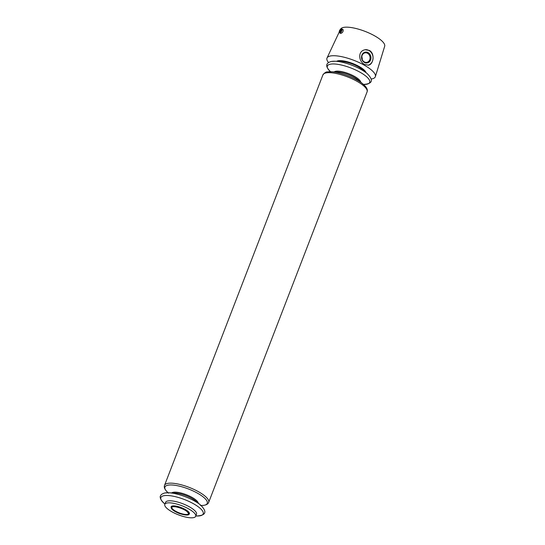 <?xml version="1.0" encoding="UTF-8"?>
<svg xmlns="http://www.w3.org/2000/svg" width="545" height="545" viewBox="0 0 545 545"><rect width="100%" height="100%" fill="white"/><g stroke="black" fill="none" stroke-linecap="round" stroke-linejoin="round"><path stroke-width="0.82" d="M340.938 29.083A1.771 0.743 119.3 0 1 340.911 31.14A1.771 0.743 119.3 0 1 339.262 31.862A1.771 0.743 119.3 0 1 339.685 30.302A1.771 0.743 119.3 0 1 340.795 29.123A1.771 0.743 119.3 0 1 340.938 29.083M340.271 31.61L339.61 31.726L339.671 30.779L340.387 29.716L341.047 29.6L340.271 31.61M362.323 58.322A9.013 2.65 21.1 0 1 361.839 58.308M188.263 514.099A9.013 2.65 21.1 0 1 179.271 512.893A9.013 2.65 21.1 0 1 171.798 507.742C171.45 507.484 171.811 507.157 172.874 506.761C176.689 506.176 184.871 509.48 187.024 511.571L188.502 513.301L188.263 514.099M362.227 59.596L361.873 56.224M328.485 62.505A25.908 7.616 21.1 0 1 327.041 57.974A25.908 7.616 21.1 0 1 364.217 65.148A25.908 7.616 21.1 0 1 375.376 76.627A25.908 7.616 21.1 0 1 371.261 79.011M364.476 64.405C358.869 61.701 357.704 51.986 363.971 50.038L365.116 49.731L369.36 50.433C375.192 53.41 373.523 64.766 368.304 65.182L364.476 64.405M340.516 29.287L340.55 29.219A23.66 6.956 21.1 0 1 374.49 35.766A23.66 6.956 21.1 0 1 384.681 46.25L375.376 76.627M340.795 29.123L341.306 28.919A2.255 0.947 119.3 0 1 341.49 28.871A2.255 0.947 119.3 0 1 341.81 28.912L343.125 29.648C343.391 31.521 342.58 32.789 340.693 33.449L339.61 32.843A2.255 0.947 119.3 0 1 339.358 32.407L339.262 31.862M188.611 508.853A16.561 4.871 21.1 0 1 195.709 516.285A16.561 4.871 21.1 0 1 178.508 514.868A16.561 4.871 21.1 0 1 164.808 504.363A16.561 4.871 21.1 0 1 188.611 508.853M164.808 504.363L165.598 502.327A16.561 4.871 21.1 0 1 167.928 500.937A16.561 4.871 21.1 0 1 189.394 506.816A16.561 4.871 21.1 0 1 196.493 514.248L195.709 516.285M336.647 61.299A16.112 4.735 21.1 0 1 359.094 66.476A16.112 4.735 21.1 0 1 366.022 72.635M365 49.752A7.889 6.772 -100 0 1 368.965 50.508A7.889 6.772 -100 0 1 373.039 58.547A7.889 6.772 -100 0 1 367.977 65.23M368.134 52.654A5.484 4.707 -100 0 1 369.067 62.089A5.484 4.707 -100 0 1 361.546 57.872A5.484 4.707 -100 0 1 368.134 52.654M367.582 53.294A4.823 4.142 -100 0 1 370.062 58.342A4.823 4.142 -100 0 1 366.758 62.348A4.823 4.142 -100 0 1 361.839 58.315A4.823 4.142 -100 0 1 365.082 52.845A4.823 4.142 -100 0 1 367.582 53.294M341.81 28.912A2.255 0.947 119.3 0 1 341.538 31.338A2.255 0.947 119.3 0 1 339.61 32.843M340.509 31.249L339.671 30.779M341.013 30.07L340.387 29.716M331.626 61.415A22.686 6.669 21.1 0 1 335.277 61.238L342.083 61.544A14.081 4.142 21.1 0 1 361.832 69.167L367.085 73.514A22.686 6.669 21.1 0 0 335.277 61.238L331.374 61.435C325.27 63.145 325.167 66.728 331.053 72.178M171.15 507.586A9.803 2.882 21.1 0 1 172.493 505.971A9.803 2.882 21.1 0 1 184.414 509.023A9.803 2.882 21.1 0 1 188.849 514.419M172.588 506.291A9.578 2.814 21.1 0 1 183.038 508.696A9.578 2.814 21.1 0 1 189.142 513.908C189.217 514.207 188.972 516.544 179.251 513.472C174.85 511.694 172.206 509.943 171.314 508.233L171.273 507.014A9.578 2.814 21.1 0 1 172.588 506.291M164.059 495.678A22.686 6.669 21.1 0 1 195.75 505.086A22.686 6.669 21.1 0 1 196.35 515.986C206.044 515.536 207.454 511.891 200.567 505.038A22.686 6.669 21.1 0 0 168.766 492.769L164.863 492.959C158.758 494.676 158.649 498.259 164.542 503.709A22.686 6.669 21.1 0 1 164.059 495.678M165.115 492.946A22.686 6.669 21.1 0 1 168.766 492.769L175.313 493.062A14.408 4.237 21.1 0 1 195.519 500.862L200.567 505.038M171.743 492.905A14.408 4.237 21.1 0 1 173.351 492.264A14.408 4.237 21.1 0 1 188.223 495.5A14.408 4.237 21.1 0 1 198.271 503.137M168.085 492.748A22.686 6.669 21.1 0 1 168.119 485.152A22.686 6.669 21.1 0 1 199.45 494.335A22.686 6.669 21.1 0 1 201.085 505.481M168.603 493.184C165.019 490.105 163.67 487.489 164.542 485.336A23.66 6.956 21.1 0 1 167.874 483.354A23.66 6.956 21.1 0 1 194.02 489.444A23.66 6.956 21.1 0 1 208.687 502.367L367.078 91.887C367.95 89.721 366.594 87.105 363.024 84.039A22.686 6.669 21.1 0 0 331.217 71.763L327.313 71.954C326.244 71.681 324.786 72.648 322.933 74.856A23.66 6.956 21.1 0 1 326.264 72.873A23.66 6.956 21.1 0 1 352.411 78.964A23.66 6.956 21.1 0 1 367.078 91.887M330.536 71.742A22.686 6.669 21.1 0 1 330.577 64.147A22.686 6.669 21.1 0 1 361.9 73.33A22.686 6.669 21.1 0 1 363.535 84.475M327.565 71.94A22.686 6.669 21.1 0 1 331.217 71.763L337.771 72.056A14.408 4.237 21.1 0 1 357.97 79.856L363.024 84.039M334.194 71.899A14.408 4.237 21.1 0 1 335.802 71.259A14.408 4.237 21.1 0 1 350.68 74.495A14.408 4.237 21.1 0 1 360.722 82.138M339.276 31.93L327.041 57.974M195.839 515.958L196.35 515.986M164.937 504.036L164.542 503.709M200.41 505.46C205.131 505.583 207.89 504.554 208.687 502.367M164.542 485.336L322.933 74.856M362.861 84.455C372.562 84.012 373.965 80.36 367.085 73.514"/></g></svg>
